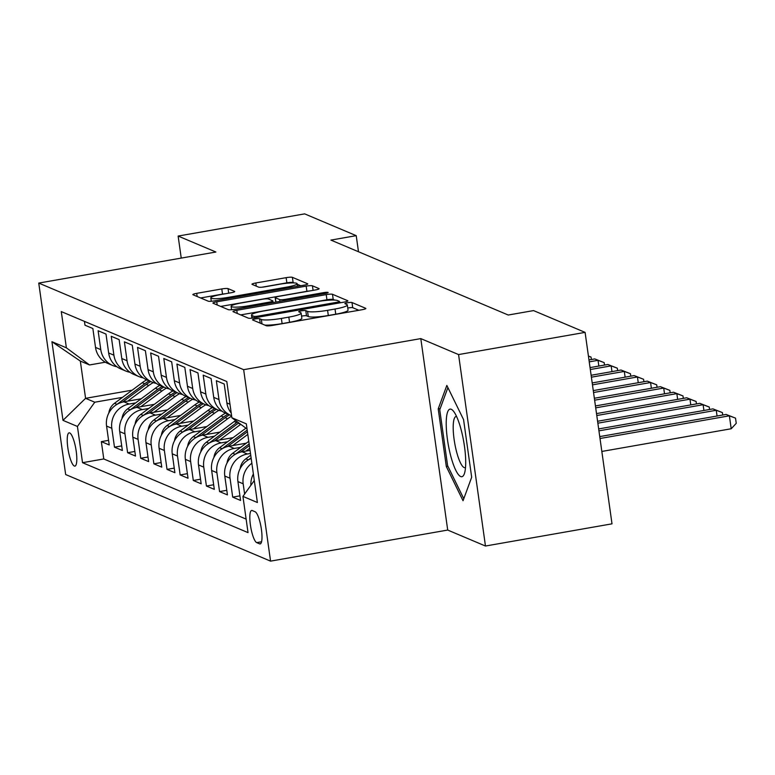<?xml version="1.0" encoding="UTF-8"?>
<svg xmlns="http://www.w3.org/2000/svg" width="775" height="775" viewBox="0 0 775 775"><rect width="100%" height="100%" fill="white"/><g stroke="black" fill="none" stroke-linecap="round" stroke-linejoin="round"><path stroke-width="1.16" d="M255.198 318.951A3.623 0.513 -8 0 0 252.514 319.843A3.623 0.513 -8 0 0 252.631 319.949L266.329 325.733A5.183 0.736 -8 0 0 272.587 325.403L362.012 309.729A5.183 0.736 -8 0 0 365.848 308.46A5.183 0.736 -8 0 0 365.684 308.314L351.986 302.521A3.623 0.513 -8 0 0 347.607 302.754A3.623 0.513 -8 0 0 344.914 303.635A3.623 0.513 -8 0 0 345.03 303.742L346.803 304.488A16.585 2.364 -8 0 1 347.326 304.972A16.585 2.364 -8 0 1 335.032 309.022L327.583 310.329A16.585 2.364 -8 0 1 307.559 311.376L305.786 310.62A3.623 0.513 -8 0 0 301.407 310.853A3.623 0.513 -8 0 0 298.714 311.734A3.623 0.513 -8 0 0 298.83 311.841L300.603 312.596A16.585 2.364 -8 0 1 301.126 313.071A16.585 2.364 -8 0 1 288.833 317.12L281.383 318.428A16.585 2.364 -8 0 1 261.359 319.474L259.586 318.728A3.623 0.513 -8 0 0 255.198 318.951M358.835 310.281L352.712 307.694A3.623 0.513 -8 0 0 348.333 307.927A3.623 0.513 -8 0 0 347.762 308.033M347.326 304.972L348.052 310.145A16.585 2.364 -8 0 1 335.759 314.195L328.309 315.502A16.585 2.364 -8 0 1 308.285 316.549L306.512 315.793A3.623 0.513 -8 0 0 302.134 316.026A3.623 0.513 -8 0 0 301.552 316.132M74.352 466.046A16.895 3.875 -99.9 0 0 74.942 466.124A16.895 3.875 -99.9 0 0 76.037 450.043A16.895 3.875 -99.9 0 0 69.692 432.925A16.895 3.875 -99.9 0 0 69.101 432.847A16.895 3.875 -99.9 0 0 67.997 448.928A16.895 3.875 -99.9 0 0 74.352 466.046M228.053 288.62A5.183 0.736 -8 0 0 221.795 288.939L196.705 293.347A5.183 0.736 -8 0 0 192.868 294.607A5.183 0.736 -8 0 0 193.033 294.762L208.243 301.184A5.183 0.736 -8 0 0 214.501 300.865L303.926 285.181A5.183 0.736 -8 0 0 307.772 283.912A5.183 0.736 -8 0 0 307.607 283.766L292.388 277.334A5.183 0.736 -8 0 0 286.13 277.663L255.827 282.972A5.183 0.736 -8 0 0 251.982 284.241A5.183 0.736 -8 0 0 252.146 284.396L258.656 287.147A5.183 0.736 -8 0 0 264.914 286.818L279.949 284.183A13.863 1.976 -8 0 1 297.125 283.708A13.863 1.976 -8 0 1 286.847 287.099L227.976 297.416A13.863 1.976 -8 0 1 210.8 297.891A13.863 1.976 -8 0 1 221.078 294.51L230.882 292.785A5.183 0.736 -8 0 0 234.728 291.516A5.183 0.736 -8 0 0 234.563 291.371L228.053 288.62L228.693 293.173M215.896 252.02L178.134 236.055L304.662 213.871L356.219 235.658L330.915 240.095L508.235 315.028L533.539 310.591L585.096 332.378L458.567 354.572L420.806 338.607L243.66 369.675L38.75 283.078L215.896 252.02M236.801 310.291A5.183 0.736 -8 0 0 232.965 311.55A5.183 0.736 -8 0 0 233.13 311.705L248.339 318.137A5.183 0.736 -8 0 0 254.597 317.808L344.022 302.124A5.183 0.736 -8 0 0 347.868 300.855A5.183 0.736 -8 0 0 347.704 300.71L332.485 294.277A5.183 0.736 -8 0 0 326.227 294.607L236.801 310.291L237.247 313.449M228.296 309.661L213.077 303.228A5.183 0.736 -8 0 1 212.912 303.083A5.183 0.736 -8 0 1 216.758 301.814L306.183 286.13A5.183 0.736 -8 0 1 312.441 285.81L318.951 288.562A5.183 0.736 -8 0 1 319.116 288.707A5.183 0.736 -8 0 1 315.27 289.976L279 296.331A5.183 0.736 -8 0 0 275.164 297.6A5.183 0.736 -8 0 0 275.328 297.755L279.649 299.576A5.183 0.736 -8 0 0 285.897 299.247L323.659 292.63A3.623 0.513 -8 0 1 328.154 292.504A3.623 0.513 -8 0 1 325.461 293.396L234.554 309.332A5.183 0.736 -8 0 1 228.296 309.661M108.578 440.355L101.341 441.624L109.227 444.947L106.572 426.066L111.823 428.284A21.119 20.334 -67.1 0 1 129.163 404.037L135.654 402.893M121.714 445.906L114.477 447.175L122.363 450.498L119.708 431.617L124.959 433.835A21.119 20.334 -67.1 0 1 142.3 409.588L148.79 408.444M134.85 451.457L127.613 452.726L135.499 456.049L132.845 437.168L138.095 439.386A21.119 20.334 -67.1 0 1 155.436 415.138L161.927 413.995M147.986 457.008L140.75 458.277L148.635 461.6L145.981 442.719L151.232 444.937A21.119 20.334 -67.1 0 1 168.562 420.689L175.063 419.546M161.123 462.559L153.886 463.828L161.762 467.151L159.108 448.27L164.368 450.488A21.119 20.334 -67.1 0 1 181.699 426.24L188.189 425.097M174.259 468.11L167.022 469.379L174.898 472.702L172.244 453.821L177.504 456.039A21.119 20.334 -67.1 0 1 194.835 431.791L201.326 430.648M187.385 473.661L180.158 474.93L188.034 478.252L185.38 459.372L190.64 461.59A21.119 20.334 -67.1 0 1 207.971 437.342L214.462 436.199M200.522 479.212L193.295 480.481L201.171 483.803L198.516 464.923L203.767 467.141A21.119 20.334 -67.1 0 1 221.108 442.893L227.598 441.75M213.658 484.762L206.421 486.032L214.307 489.354L211.653 470.473L216.903 472.692A21.119 20.334 -67.1 0 1 234.244 448.444L240.734 447.301M226.794 490.313L219.557 491.582L227.443 494.905L224.789 476.024L230.039 478.243A21.119 20.334 -67.1 0 1 247.38 453.995L250.49 453.452M239.93 495.864L232.694 497.124L240.579 500.456L237.925 481.575L243.176 483.794A21.119 20.334 -67.1 0 1 251.865 463.247M231.212 413.017A21.119 20.334 112.9 0 1 226.872 402.923L224.217 384.032L216.332 380.699L218.986 399.59A21.119 20.334 -67.1 0 0 231.008 415.487A21.119 20.334 -67.1 0 0 231.599 415.729M231.008 415.487L225.757 413.269A21.119 20.334 112.9 0 1 213.735 397.372L211.081 378.481L203.195 375.148L205.85 394.039A21.119 20.334 -67.1 0 0 217.882 409.936A21.119 20.334 -67.1 0 0 221.999 411.167M217.882 409.936L212.621 407.718A21.119 20.334 112.9 0 1 200.599 391.821L197.945 372.93L190.059 369.597L192.713 388.488A21.119 20.334 -67.1 0 0 204.745 404.385A21.119 20.334 -67.1 0 0 208.862 405.616M204.745 404.385L199.485 402.167A21.119 20.334 112.9 0 1 187.463 386.27L184.808 367.379L176.923 364.047L179.577 382.937A21.119 20.334 -67.1 0 0 191.609 398.834A21.119 20.334 -67.1 0 0 195.736 400.065M191.609 398.834L186.349 396.616A21.119 20.334 112.9 0 1 174.327 380.719L171.672 361.828L163.796 358.496L166.451 377.386A21.119 20.334 -67.1 0 0 178.473 393.283A21.119 20.334 -67.1 0 0 182.6 394.514M178.473 393.283L173.222 391.065A21.119 20.334 112.9 0 1 161.19 375.168L158.536 356.277L150.66 352.945L153.314 371.835A21.119 20.334 -67.1 0 0 165.337 387.733A21.119 20.334 -67.1 0 0 169.463 388.963M165.337 387.733L160.086 385.514A21.119 20.334 112.9 0 1 148.054 369.617L145.4 350.726L137.524 347.394L140.178 366.284A21.119 20.334 -67.1 0 0 152.2 382.182A21.119 20.334 -67.1 0 0 156.327 383.412M152.2 382.182L146.95 379.963A21.119 20.334 112.9 0 1 134.928 364.066L132.273 345.175L124.388 341.843L127.042 360.733A21.119 20.334 -67.1 0 0 139.064 376.64A21.119 20.334 -67.1 0 0 143.191 377.861M139.064 376.64L133.813 374.412A21.119 20.334 112.9 0 1 121.791 358.515L119.137 339.624L111.251 336.292L113.906 355.183A21.119 20.334 -67.1 0 0 125.928 371.089A21.119 20.334 -67.1 0 0 130.055 372.31M125.928 371.089L120.677 368.861A21.119 20.334 112.9 0 1 108.655 352.964L106.001 334.073L98.115 330.741L100.769 349.632A21.119 20.334 -67.1 0 0 112.801 365.538A21.119 20.334 -67.1 0 0 116.918 366.759M106.572 426.066A21.119 20.334 112.9 0 1 123.913 401.818L141.186 398.786M119.708 431.617A21.119 20.334 112.9 0 1 137.039 407.369L154.322 404.337M132.845 437.168A21.119 20.334 112.9 0 1 150.176 412.92L167.458 409.888M145.981 442.719A21.119 20.334 112.9 0 1 163.312 418.471L180.594 415.439M159.108 448.27A21.119 20.334 112.9 0 1 176.448 424.022L193.731 420.99M172.244 453.821A21.119 20.334 112.9 0 1 189.584 429.573L206.867 426.541M185.38 459.372A21.119 20.334 112.9 0 1 202.721 435.124L220.003 432.092M198.516 464.923A21.119 20.334 112.9 0 1 215.857 440.675L233.13 437.642M211.653 470.473A21.119 20.334 112.9 0 1 228.983 446.226L246.266 443.193M224.789 476.024A21.119 20.334 112.9 0 1 242.12 451.777L250.054 450.382M255.101 511.762L252.214 510.541A16.362 3.759 -99.9 0 0 251.642 510.463A16.362 3.759 -99.9 0 0 250.567 526.051A16.362 3.759 -99.9 0 0 256.719 542.626L259.606 543.847A16.362 3.759 -99.9 0 0 260.187 543.924A16.362 3.759 -99.9 0 0 261.252 528.347A16.362 3.759 -99.9 0 0 255.101 511.762M243.66 369.675L270.562 561.129L65.662 474.532L38.75 283.078M101.341 441.624L103.782 458.955L82.528 462.685L248.029 532.619L242.933 496.397L254.297 480.519M82.528 462.685L77.432 426.463L62.988 420.36L51.935 341.707L66.379 347.81L61.293 311.589L226.794 381.532L231.88 417.754L246.334 423.857L257.387 502.51L242.933 496.397M84.446 321.373L84.979 325.2L92.864 328.522L95.519 347.413A21.119 20.334 112.9 0 0 107.541 363.31L112.801 365.538M250.877 485.286A21.119 20.334 -67.1 0 1 253.377 473.971M244.619 494.043L243.176 483.794M232.694 497.124L230.039 478.243M219.557 491.582L216.903 472.692M206.421 486.032L203.767 467.141M193.295 480.481L190.64 461.59M180.158 474.93L177.504 456.039M167.022 469.379L164.368 450.488M153.886 463.828L151.232 444.937M140.75 458.277L138.095 439.386M127.613 452.726L124.959 433.835M114.477 447.175L111.823 428.284M103.782 458.955L246.13 519.105M132.205 390.154L85.579 398.331L94.773 402.215L122.518 397.352M420.806 338.607L447.708 530.061L485.47 546.026L458.567 354.572M485.47 546.026L612.008 523.832L585.096 332.378M178.134 236.055L181.234 258.094M447.708 530.061L270.562 561.129M358.486 251.749L356.219 235.658M105.303 362.196L89.532 364.957L80.338 361.073L85.579 398.331L62.988 420.36M247.051 428.982L231.88 417.754M251.197 458.48A21.119 20.334 112.9 0 0 237.925 481.575M66.379 347.81L89.532 364.957M94.773 402.215L77.432 426.463M51.935 341.707L80.338 361.073M446.836 385.417L438.214 408.89L446.323 466.55L463.043 500.737L471.675 477.264L463.566 419.604L446.836 385.417M447.911 466.279L446.323 466.55M440.2 408.551L438.214 408.89M264.827 325.103A16.585 2.364 -8 0 0 282.11 323.601L281.383 318.428M301.126 313.071L301.853 318.244A16.585 2.364 -8 0 1 289.559 322.293L282.11 323.601M334.713 300.09L333.211 299.45A5.183 0.736 -8 0 0 326.953 299.78L240.705 314.902M340.855 302.686L339.537 302.124M253.88 316.316A3.623 0.513 -8 0 0 258.259 316.084L336.747 302.318A3.623 0.513 -8 0 0 339.44 301.436A3.623 0.513 -8 0 0 339.324 301.33L337.454 300.535A16.585 2.364 -8 0 0 317.43 301.582L263.781 310.988A16.585 2.364 -8 0 0 251.488 315.047A16.585 2.364 -8 0 0 252.011 315.522L253.88 316.316L254.103 317.886M220.652 306.435L306.91 291.313L306.183 286.13M309.923 290.916A5.183 0.736 -8 0 0 306.91 291.313M241.374 302.938A13.863 1.976 -8 0 0 231.095 306.319A13.863 1.976 -8 0 0 248.271 305.854L269.012 302.211A5.183 0.736 -8 0 0 272.848 300.942A5.183 0.736 -8 0 0 272.693 300.797L268.373 298.966A5.183 0.736 -8 0 0 262.115 299.295L241.374 302.938M294.074 282.914L293.115 282.507A5.183 0.736 -8 0 0 286.857 282.836L261.902 287.215M300.748 285.733L297.193 284.231M225.535 293.725A5.183 0.736 -8 0 0 222.522 294.122L200.609 297.958M601.836 451.447L731.203 428.759L729.382 415.826L726.097 414.431L599.743 436.596M600.015 438.505L729.382 415.826L735.523 418.132L736.25 423.305L731.203 428.759M726.097 414.431L735.523 418.132M460.679 476.538A34.313 7.876 -99.9 0 0 464.535 473.205A34.313 7.876 -99.9 0 0 463.712 441.547A34.313 7.876 -99.9 0 0 453.714 411.496A34.313 7.876 -99.9 0 0 451.224 409.268A34.313 7.876 -99.9 0 0 447.417 439.299A34.313 7.876 -99.9 0 0 460.679 476.538M456.572 416.504A25.982 5.958 -99.9 0 0 456.078 416.504A25.982 5.958 -99.9 0 0 454.382 441.237A25.982 5.958 -99.9 0 0 464.147 467.558A25.982 5.958 -99.9 0 0 465.058 467.683A25.982 5.958 -99.9 0 0 465.513 467.519M463.789 498.722L447.601 465.649L439.745 409.781L447.902 387.587M598.939 430.842L716.245 410.275L712.961 408.88L598.668 428.924M717.059 416.02L716.245 410.275L722.387 412.581L722.726 415.022M712.961 408.88L722.387 412.581M240.182 468.526A13.989 13.466 -67.1 0 1 245.869 458.8L250.732 455.187M251.1 457.822L248.368 459.856A13.989 13.466 112.9 0 0 248.252 459.933M597.854 423.179L703.109 404.724L699.825 403.329L597.593 421.261M703.923 410.469L703.109 404.724L709.251 407.03L709.6 409.471M699.825 403.329L709.251 407.03M245.917 451.108L249.753 448.25M227.046 462.975A13.989 13.466 -67.1 0 1 232.733 453.249L248.785 441.324M240.696 452.077L249.385 445.625M249.153 443.959L235.232 454.305A13.989 13.466 112.9 0 0 235.116 454.382M596.779 415.516L689.982 399.173L686.698 397.778L596.508 413.598M690.787 404.918L689.982 399.173L696.115 401.479L696.463 403.92M686.698 397.778L696.115 401.479M232.781 445.557L247.806 434.397M213.91 457.424A13.989 13.466 -67.1 0 1 219.596 447.698L245.917 428.149M227.559 446.526L247.438 431.762M247.206 430.096L222.096 448.754A13.989 13.466 112.9 0 0 221.979 448.832M595.704 407.844L676.846 393.623L673.562 392.228L595.433 405.935M677.65 399.367L676.846 393.623L682.978 395.928L683.327 398.369M673.562 392.228L682.978 395.928M214.433 440.975L238.254 423.276L240.754 424.332A40.387 38.886 -67.1 0 1 240.754 424.322L219.645 440.006M200.783 451.873A13.989 13.466 -67.1 0 1 206.46 442.147L234.186 421.552A40.387 38.886 -67.1 0 1 235.629 420.525M238.254 423.276A40.387 38.886 -67.1 0 1 238.797 422.879M237.567 421.968A40.387 38.886 112.9 0 0 236.675 422.608L208.959 443.203A13.989 13.466 112.9 0 0 208.843 443.281M594.628 400.181L663.71 388.072L660.426 386.677L594.357 398.263M664.514 393.816L663.71 388.072L669.852 390.377L670.191 392.818M660.426 386.677L669.852 390.377M206.508 434.455L227.618 418.781A40.387 38.886 -67.1 0 1 231.657 416.136M187.647 446.323A13.989 13.466 -67.1 0 1 193.333 436.596L221.049 416.001A40.387 38.886 -67.1 0 1 225.467 413.143M201.297 435.424L225.118 417.725A40.387 38.886 -67.1 0 1 229.536 414.867M227.957 414.199A40.387 38.886 112.9 0 0 223.539 417.057L195.823 437.652A13.989 13.466 112.9 0 0 195.717 437.73M593.553 392.518L650.574 382.521L647.29 381.126L593.282 390.6M651.378 388.265L650.574 382.521L656.716 384.826L657.055 387.267M647.29 381.126L656.716 384.826M193.382 428.904L214.481 413.23A40.387 38.886 -67.1 0 1 218.928 410.353M174.511 440.772A13.989 13.466 -67.1 0 1 180.197 431.045L207.913 410.45A40.387 38.886 -67.1 0 1 212.331 407.592M188.16 429.873L211.982 412.174A40.387 38.886 -67.1 0 1 216.399 409.316M214.82 408.648A40.387 38.886 112.9 0 0 210.412 411.506L182.687 432.101A13.989 13.466 112.9 0 0 182.58 432.179M592.468 384.855L637.438 376.97L634.153 375.575L592.207 382.937M638.242 382.714L637.438 376.97L643.579 379.275L643.918 381.717M634.153 375.575L643.579 379.275M180.246 423.353L201.345 407.679A40.387 38.886 -67.1 0 1 205.801 404.802M161.374 435.221A13.989 13.466 -67.1 0 1 167.061 425.494L194.777 404.899A40.387 38.886 -67.1 0 1 199.194 402.041M175.024 424.322L198.846 406.623A40.387 38.886 -67.1 0 1 203.263 403.765M201.694 403.097A40.387 38.886 112.9 0 0 197.276 405.955L169.551 426.55A13.989 13.466 112.9 0 0 169.444 426.637M591.393 377.183L624.301 371.419L621.017 370.024L591.122 375.274M625.115 377.163L624.301 371.419L630.443 373.724L630.782 376.166M621.017 370.024L630.443 373.724M167.109 417.802L188.209 402.128A40.387 38.886 -67.1 0 1 192.665 399.251M148.238 429.67A13.989 13.466 -67.1 0 1 153.925 419.943L181.641 399.348A40.387 38.886 -67.1 0 1 186.058 396.49M161.888 418.771L185.719 401.072A40.387 38.886 -67.1 0 1 190.127 398.214M188.557 397.546A40.387 38.886 112.9 0 0 184.14 400.404L156.424 420.999A13.989 13.466 112.9 0 0 156.308 421.087M590.317 369.52L611.165 365.868L607.881 364.473L590.046 367.602M611.979 371.613L611.165 365.868L617.307 368.173L617.656 370.615M607.881 364.473L617.307 368.173M153.973 412.252L175.072 396.577A40.387 38.886 -67.1 0 1 179.529 393.7M135.102 424.119A13.989 13.466 -67.1 0 1 140.788 414.392L168.504 393.797A40.387 38.886 -67.1 0 1 172.922 390.939M148.752 413.22L172.583 395.521A40.387 38.886 -67.1 0 1 176.991 392.663M175.421 391.995A40.387 38.886 112.9 0 0 171.004 394.853L143.288 415.448A13.989 13.466 112.9 0 0 143.172 415.536M589.242 361.857L598.029 360.317L594.745 358.922L588.971 359.939M598.842 366.062L598.029 360.317L604.171 362.623L604.519 365.064M594.745 358.922L604.171 362.623M140.837 406.701L161.936 391.026A40.387 38.886 -67.1 0 1 166.392 388.149M121.966 418.568A13.989 13.466 -67.1 0 1 127.652 408.842L155.368 388.246A40.387 38.886 -67.1 0 1 159.795 385.388M135.615 407.669L159.447 389.97A40.387 38.886 -67.1 0 1 163.864 387.113M162.285 386.444A40.387 38.886 112.9 0 0 157.868 389.302L130.152 409.897A13.989 13.466 112.9 0 0 130.035 409.985M588.419 356.016L591.034 357.072L591.383 359.513M591.034 357.072L588.428 356.093M127.701 401.15L148.81 385.475A40.387 38.886 -67.1 0 1 153.256 382.598M108.829 413.017A13.989 13.466 -67.1 0 1 114.516 403.291L142.242 382.695A40.387 38.886 -67.1 0 1 146.659 379.837M122.479 402.118L146.31 384.419A40.387 38.886 -67.1 0 1 150.728 381.562M149.149 380.893A40.387 38.886 112.9 0 0 144.731 383.751L117.015 404.347A13.989 13.466 112.9 0 0 116.899 404.434M123.913 401.818L129.163 404.037M137.039 407.369L142.3 409.588M150.176 412.92L155.436 415.138M163.312 418.471L168.562 420.689M176.448 424.022L181.699 426.24M189.584 429.573L194.835 431.791M202.721 435.124L207.971 437.342M215.857 440.675L221.108 442.893M228.983 446.226L234.244 448.444M242.12 451.777L247.38 453.995M95.519 347.413L100.769 349.632M108.655 352.964L113.906 355.183M121.791 358.515L127.042 360.733M134.928 364.066L140.178 366.284M148.054 369.617L153.314 371.835M161.19 375.168L166.451 377.386M174.327 380.719L179.577 382.937M187.463 386.27L192.713 388.488M200.599 391.821L205.85 394.039M213.735 397.372L218.986 399.59M226.872 402.923L229.981 404.24M260.691 543.653L259.606 543.847M261.582 541.773L256.719 542.626M261.979 323.892L261.359 319.474M289.559 322.293L288.833 317.12M306.512 315.793L305.786 310.62M308.285 316.549L307.559 311.376M328.309 315.502L327.583 310.329M335.759 314.195L335.032 309.022M352.712 307.694L351.986 302.521M260.206 323.146L259.586 318.728M326.953 299.78L326.227 294.607M333.211 299.45L332.485 294.277M258.404 317.14L258.259 316.084M336.902 303.374L336.747 302.318M252.369 318.128L252.011 315.522M217.203 304.972L216.758 301.814M313.081 290.363L312.441 285.81M275.929 302.076L275.328 297.755M279.901 301.378L279.649 299.576M286.052 300.303L285.897 299.247M323.805 293.686L323.659 292.63M248.417 306.9L248.271 305.854M269.157 303.267L269.012 302.211M228.121 298.472L227.976 297.416M286.992 288.155L286.847 287.099M256.273 286.13L255.827 282.972M286.857 282.836L286.13 277.663M293.115 282.507L292.388 277.334M197.15 296.505L196.705 293.347M222.522 294.122L221.795 288.939M245.869 458.8L248.368 459.856M232.733 453.249L235.232 454.305M219.596 447.698L222.096 448.754M234.186 421.552L236.675 422.608M206.46 442.147L208.959 443.203M225.118 417.725L227.618 418.781M221.049 416.001L223.539 417.057M193.333 436.596L195.823 437.652M211.982 412.174L214.481 413.23M207.913 410.45L210.412 411.506M180.197 431.045L182.687 432.101M198.846 406.623L201.345 407.679M194.777 404.899L197.276 405.955M167.061 425.494L169.551 426.55M185.719 401.072L188.209 402.128M181.641 399.348L184.14 400.404M153.925 419.943L156.424 420.999M172.583 395.521L175.072 396.577M168.504 393.797L171.004 394.853M140.788 414.392L143.288 415.448M159.447 389.97L161.936 391.026M155.368 388.246L157.868 389.302M127.652 408.842L130.152 409.897M146.31 384.419L148.81 385.475M142.242 382.695L144.731 383.751M114.516 403.291L117.015 404.347M339.644 302.889L339.44 301.436M251.923 318.167L251.488 315.047M275.793 302.105L275.164 297.6M231.57 309.729L231.095 306.319M273.081 302.579L272.848 300.942M211.275 301.272L210.8 297.891M297.484 286.314L297.125 283.708"/></g></svg>
